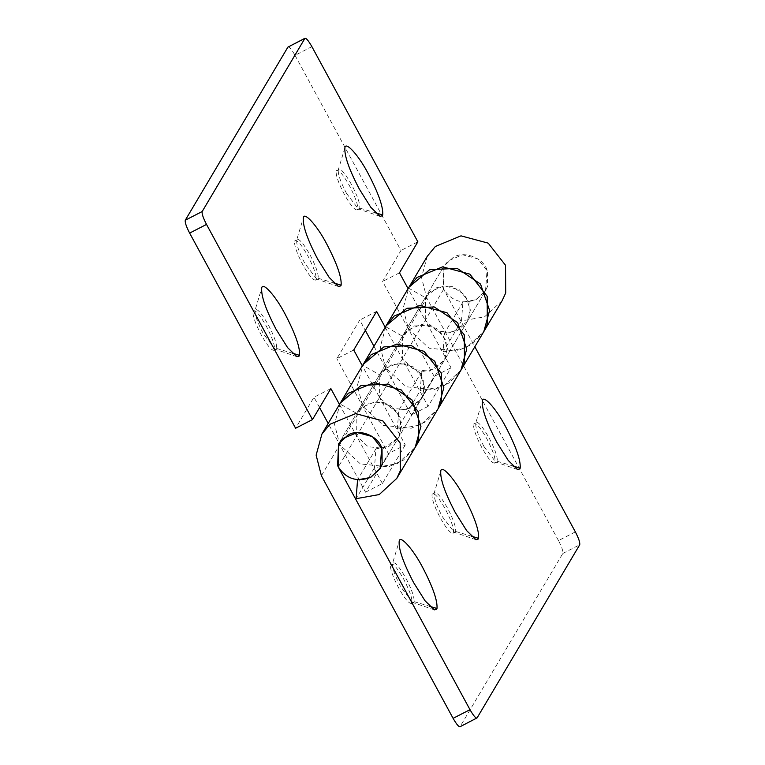 <?xml version="1.0" encoding="UTF-8"?>
<svg xmlns="http://www.w3.org/2000/svg" width="765" height="765" viewBox="0 0 765 765"><rect width="100%" height="100%" fill="white"/><g stroke="black" fill="none" stroke-linecap="round" stroke-linejoin="round"><path stroke-width="0.57" stroke-dasharray="3.83 2.87" d="M487.047 270.179C483.652 258.054 464.25 250.346 453.282 257.356L443.939 266.124L442.973 287.975C450.834 300.941 461.907 304.795 476.193 299.545L485.536 290.776L487.047 270.179M346.469 193.325C340.549 181.955 337.824 174.114 338.302 169.782L336.189 170.863C338.13 168.74 342.557 173.703 349.49 185.752C356.27 199.053 358.823 207.124 357.159 209.964L359.244 208.893L358.307 208.893L346.469 193.325M357.159 209.964C354.491 210.031 350.227 204.848 344.355 194.406C338.436 183.045 335.711 175.195 336.189 170.863M344.9 147.827L338.302 169.782C340.243 167.65 344.671 172.613 351.594 184.671C357.437 195.85 360.162 203.662 359.799 208.109L359.263 208.874M302.137 221.86L296.705 239.952C298.646 237.819 303.074 242.782 310.007 254.841C315.84 266.019 318.575 273.832 318.202 278.278L316.71 279.053L304.872 263.495C298.952 252.125 296.227 244.284 296.705 239.952L294.592 241.032C296.533 238.91 300.97 243.872 307.893 255.921C314.673 269.223 317.236 277.293 315.562 280.133L315.543 280.143C312.895 280.2 308.63 275.018 302.758 264.575C296.839 253.205 294.114 245.364 294.592 241.032M260.549 292.029L255.108 310.121C257.05 307.989 261.487 312.952 268.41 325.01C274.243 336.179 276.978 344.001 276.605 348.448L275.113 349.223L263.275 333.664C257.356 322.295 254.63 314.444 255.108 310.121L252.995 311.202C254.936 309.07 259.373 314.032 266.297 326.091C273.086 339.392 275.639 347.463 273.966 350.303L273.947 350.313C271.307 350.37 267.033 345.187 261.171 334.745C255.242 323.375 252.526 315.534 252.995 311.202M287.898 47.124C289.094 46.388 291.465 49.123 295.013 55.329L311.9 46.665M385.216 327.257L402.38 358.871L413.846 369.533L429.375 371.159L444.283 360.363L434.53 369.342L421.687 371.637L420.243 390.523L397.36 429.117L420.482 424.977L438.039 408.826L426.315 421.515L411.235 428.237L383.303 425.35L362.62 406.129L357.389 385.531L363.174 364.436L362.696 365.268L379.545 374.764L391.336 364.542L406.588 363.796L419.603 372.545L424.623 387.214L421.4 398.957L406.502 409.744L390.972 408.128L379.507 397.465L362.342 365.852M353.726 349.997L336.849 358.661L359.722 320.066L365.335 330.413M397.36 429.117L398.804 410.231L411.647 407.936L421.4 398.957L423.37 394.702L423.284 379.325L413.655 367.018L398.546 362.954L384.298 368.864L379.813 374.305L379.507 397.465L405.278 444.934L388.391 453.597L336.849 358.661M408.453 288.08L425.302 297.575L437.092 287.363L452.345 286.607L465.359 295.357L470.379 310.026L467.157 321.769L452.249 332.565L436.729 330.939L425.254 320.277L451.034 367.745L428.151 406.339L402.38 358.871L402.696 335.711L407.171 330.27L421.419 324.36L436.538 328.424L446.158 340.731L446.244 356.108L444.283 360.363L447.506 348.62L442.476 333.951L429.461 325.202L414.219 325.957L402.428 336.17L385.579 326.674L408.931 287.248L403.136 308.343L408.395 328.988L382.596 281.472L400.975 250.48L295.013 55.329M373.951 346.268L385.522 367.582L406.177 386.755L434.118 389.643L449.198 382.921L460.913 370.231L443.356 386.382L420.243 390.523M376.609 311.403L359.722 320.066M330.853 388.582L313.966 397.255L295.596 428.247M339.469 404.446L356.624 436.06L368.099 446.722L383.619 448.338L398.527 437.551L401.749 425.809L396.729 411.13L383.714 402.39L368.462 403.136L356.672 413.358L339.823 403.863L362.696 365.268M340.301 403.031L334.506 424.116L339.746 444.723L360.42 463.934L388.362 466.832L403.442 460.109L415.166 447.41L397.599 463.571L374.487 467.702L356.117 498.694M428.151 406.339L411.274 415.003L385.522 367.582L339.765 444.761L328.195 423.456M319.588 407.592L313.966 397.255M417.853 241.817L400.975 250.48M399.483 272.809L382.596 281.472M502.165 300.645L484.599 316.806L461.486 320.937L443.117 351.929L444.561 333.043L457.403 330.748L467.157 321.769L469.127 317.523L469.041 302.137L459.411 289.83L444.293 285.775L430.054 291.675L425.57 297.116L425.254 320.277L408.099 288.663M443.117 351.929L466.229 347.798L483.796 331.637L472.072 344.336L456.992 351.049L429.05 348.161L408.395 328.988L434.147 376.418L411.274 415.003M379.545 374.764L356.672 413.358M425.302 297.575L402.428 336.17M398.01 545.196L392.569 563.289C394.511 561.156 398.947 566.119 405.871 578.177C411.704 589.356 414.439 597.169 414.066 601.625L412.574 602.399L400.736 586.832C394.817 575.462 392.091 567.62 392.569 563.289L390.456 564.369C392.397 562.246 396.834 567.209 403.757 579.258C410.547 592.559 413.1 600.63 411.427 603.47L411.407 603.48C408.759 603.537 404.494 598.354 398.632 587.912C392.703 576.552 389.987 568.701 390.456 564.369M440.764 471.173L434.166 493.119C436.107 490.996 440.535 495.959 447.468 508.008C453.301 519.186 456.036 526.999 455.663 531.455L454.171 532.23L442.333 516.662C436.413 505.292 433.688 497.451 434.166 493.119L432.053 494.209C433.994 492.077 438.431 497.04 445.354 509.088C452.134 522.39 454.697 530.461 453.023 533.301L453.004 533.31C450.356 533.368 446.091 528.185 440.219 517.742C434.3 506.382 431.575 498.531 432.053 494.209M483.929 446.492C478.01 435.132 475.285 427.281 475.763 422.949L473.65 424.04C475.591 421.907 480.018 426.87 486.951 438.928C493.731 452.23 496.284 460.291 494.62 463.131L496.705 462.06L495.758 462.06L483.929 446.492M494.62 463.131C491.952 463.198 487.688 458.015 481.816 447.582C475.897 436.213 473.172 428.362 473.65 424.04M481.195 404.867L475.763 422.949C477.704 420.827 482.132 425.789 489.055 437.838C494.898 449.017 497.623 456.829 497.26 461.285L496.724 462.05M575.366 531.904L558.479 540.578C561.845 547.09 563.289 551.383 562.82 553.468L460.014 726.75M321.396 475.754L339.765 444.761L365.517 492.191L388.391 453.597M405.278 444.934L382.404 483.528L365.517 492.191M382.404 483.528L356.624 436.06L356.939 412.89L361.424 407.449L375.663 401.549L390.781 405.603L400.411 417.92L400.497 433.296L398.527 437.551L388.773 446.531L375.931 448.826L374.487 467.702M558.479 540.578L426.765 297.996L385.522 367.582L380.262 346.937L386.057 325.852M451.034 367.745L434.147 376.418M461.486 320.937L462.93 302.051L475.773 299.756L485.526 290.786L487.496 286.531L487.41 271.145L477.781 258.838L462.672 254.783L448.424 260.683L443.939 266.124L443.633 289.285L474.836 346.755M427.3 256.265L421.505 277.37L426.765 297.996M421.687 371.637L398.804 410.231M462.93 302.051L444.561 333.043M375.931 448.826L357.561 479.818M359.799 208.109L375.395 212.794M318.202 278.278L333.798 282.964M276.605 348.448L292.201 353.134M443.633 289.285L338.254 467.042M414.066 601.625L429.662 606.301M455.663 531.455L471.259 536.131M497.26 461.285L512.856 465.962M562.82 553.468L579.707 544.795M477.102 717.876L460.214 726.549M443.939 266.124L338.57 443.882L443.939 266.124M380.157 468.534L485.536 290.776L380.157 468.534M343.734 151.69L344.9 147.808M380.09 216.361L358.307 208.893M315.543 280.143L317.647 279.062M338.493 286.531L316.71 279.053M273.947 350.313L276.06 349.223M296.906 356.691L275.113 349.223M411.407 603.48L413.511 602.399M434.367 609.868L412.574 602.399M453.004 533.31L455.108 532.23M439.598 475.036L440.764 471.154M475.954 539.698L454.171 532.23M517.551 469.528L495.758 462.06"/><path stroke-width="1.15" d="M381.678 447.936C378.273 435.811 358.881 428.104 347.903 435.113L338.57 443.882L337.595 465.742C345.455 478.699 356.528 482.552 370.815 477.312L380.157 468.534L381.678 447.936M344.9 147.827C345.445 140.789 358.68 155.266 368.309 173.808C378.57 193.449 383.37 207.172 382.72 214.994L382.424 215.692L380.09 216.361L370.786 207.286L359.301 189.012C349.05 169.381 344.25 155.649 344.9 147.827L344.9 147.808M303.303 217.996L303.303 217.977C303.848 210.958 317.083 225.436 326.722 243.978C336.973 263.609 341.773 277.341 341.123 285.163L340.827 285.861L338.493 286.531L329.189 277.456L317.704 259.182C307.454 239.55 302.653 225.818 303.303 217.996M261.707 288.166L261.716 288.147C262.261 281.118 275.486 295.606 285.125 314.147C295.376 333.779 300.176 347.511 299.526 355.333L299.23 356.031L296.906 356.691L287.592 347.626L276.108 329.352C265.857 309.72 261.056 295.988 261.707 288.166M408.099 288.663L399.483 272.809L417.853 241.817L311.9 46.665C308.352 40.449 305.981 37.715 304.786 38.451L287.898 47.124L304.986 38.25L202.18 211.532C201.711 213.617 203.155 217.91 206.521 224.422L312.483 419.574L330.853 388.582L339.469 404.446M312.483 419.574L295.596 428.247L189.634 233.096C186.268 226.583 184.824 222.29 185.293 220.205L202.18 211.532M362.342 365.852L353.726 349.997L376.609 311.403L385.216 327.257M385.579 326.674L394.128 316.05L419.765 305.426L446.97 312.732L464.298 334.888L464.451 362.572L460.913 370.231L466.717 349.07L457.661 322.667L434.233 306.937L406.789 308.295L386.057 325.842L363.184 364.436L383.915 346.88L411.36 345.531L434.788 361.262L443.834 387.664L438.039 408.826L441.577 401.166L441.424 373.483L424.097 351.326L396.892 344.021L371.245 354.644L363.174 364.436L339.823 403.863M365.335 330.413L373.951 346.268M460.214 726.549C459.019 727.285 456.648 724.551 453.1 718.335L469.987 709.671L338.254 467.042L338.57 443.882L343.045 438.441L357.293 432.541L372.412 436.595L382.031 448.902L382.118 464.288L380.157 468.543L370.403 477.513L357.561 479.818L356.117 498.694L379.23 494.563L396.786 478.402L415.166 447.41L420.96 426.248L411.905 399.856L388.486 384.126L361.032 385.474L340.301 403.031L348.371 393.239L374.009 382.615L401.223 389.921L418.541 412.077L418.704 439.76L415.156 447.42L483.796 331.637L487.334 323.978L487.181 296.294L469.853 274.138L442.639 266.832L417.002 277.456L408.931 287.257L429.672 269.701L457.116 268.343L480.535 284.073L489.59 310.475L483.796 331.637L502.165 300.645L505.703 292.976L505.541 265.283L488.204 243.136L460.989 235.85L435.342 246.493L427.3 256.265L386.057 325.842M328.195 423.456L319.588 407.592M287.898 47.124L185.293 220.205M399.167 541.343L399.177 541.324C399.722 534.295 412.947 548.782 422.586 567.314C432.837 586.956 437.637 600.678 436.987 608.5L436.691 609.208L434.367 609.868L425.053 600.802L413.569 582.519C403.318 562.887 398.517 549.155 399.167 541.343M440.764 471.173C441.309 464.126 454.544 478.613 464.183 497.145C474.434 516.786 479.234 530.508 478.584 538.331L478.288 539.038L475.954 539.698L466.65 530.633L455.165 512.349C444.914 492.717 440.114 478.986 440.764 471.173L440.764 471.154M482.361 401.003L482.361 400.984C482.906 393.956 496.141 408.443 505.77 426.985C516.021 446.617 520.831 460.339 520.181 468.161L519.884 468.869L517.551 469.528L508.247 460.463L496.762 442.18C486.511 422.548 481.711 408.826 482.361 401.003M469.987 709.671C473.535 715.877 475.907 718.612 477.102 717.876L579.707 544.795C580.176 542.71 578.732 538.417 575.366 531.904L474.836 346.755M460.014 726.75L477.102 717.876M396.786 478.402L400.334 470.743L400.172 443.05L382.825 420.893L355.61 413.607L329.973 424.25L321.931 434.023L316.136 455.137L321.396 475.754L453.1 718.335M375.395 212.794L382.72 214.994M333.798 282.964L341.123 285.163M292.201 353.134L299.526 355.333M206.521 224.422L189.634 233.096M429.662 606.301L436.987 608.5M471.259 536.131L478.584 538.331M512.856 465.962L520.181 468.161M321.931 434.023L340.301 403.031"/></g></svg>
